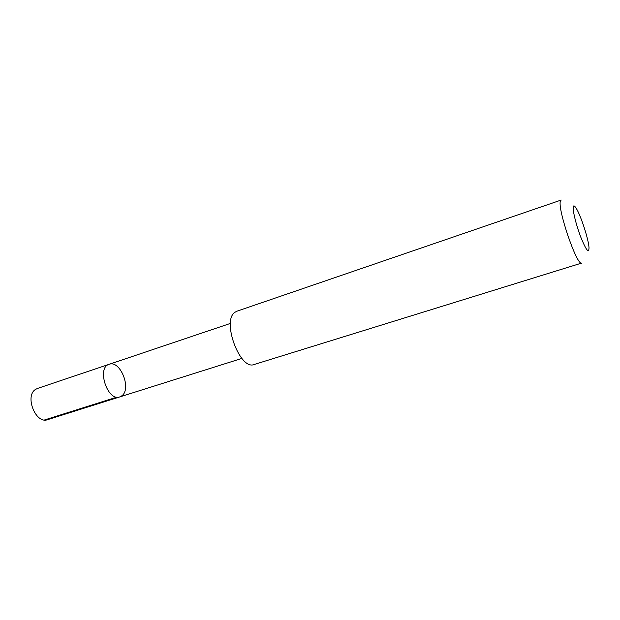<?xml version="1.0" encoding="UTF-8"?>
<svg xmlns="http://www.w3.org/2000/svg" width="620" height="620" viewBox="0 0 620 620"><rect width="100%" height="100%" fill="white"/><g stroke="black" fill="none" stroke-linecap="round" stroke-linejoin="round"><path stroke-width="0.93" d="M121.822 395.808L119.761 396.916C107.524 401.775 96.371 367.583 109.12 364.304C120.21 359.755 131.874 388.841 121.822 395.808M37.456 388.461L35.65 389.352C24.358 395.831 35.712 424.436 47.632 419.655L119.761 396.916C107.524 401.775 96.371 367.583 109.12 364.304L37.456 388.461M234.817 312.356C221.534 321.013 240.087 370.737 254.169 364.49L581.754 263.05C577.065 266.817 556.675 206.94 560.573 200.756L561.201 200.035L236.801 311.248L234.817 312.356M573.337 206.445C572.268 209.219 576.003 224.711 580.808 237.197C586.257 250.488 588.985 253.921 589 247.512C588.489 239.049 580.793 215.45 576.212 208.312C574.725 205.917 573.764 205.297 573.337 206.445M116.855 397.141L44.539 419.965M230.431 323.408L109.12 364.304M241.854 358.422L119.761 396.916"/></g></svg>
